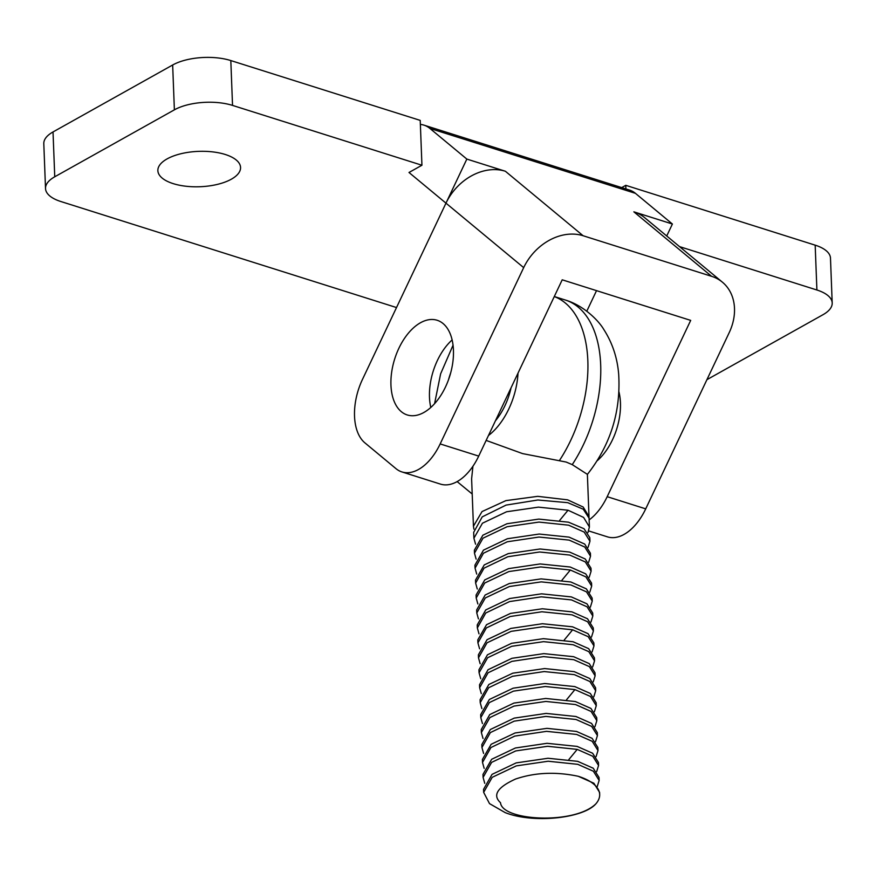 <?xml version="1.0" encoding="UTF-8"?>
<svg xmlns="http://www.w3.org/2000/svg" width="876" height="876" viewBox="0 0 876 876"><rect width="100%" height="100%" fill="white"/><g stroke="black" fill="none" stroke-linecap="round" stroke-linejoin="round"><path stroke-width="1.31" d="M445.972 203.155L362.456 379.45A49.647 28.831 -72.5 0 0 364.898 442.862L395.974 468.649A49.647 28.831 -72.5 0 0 401.898 471.923A49.647 28.831 -72.5 0 0 440.168 443.924L523.684 267.629L445.972 203.155A49.647 39.332 -50.3 0 1 505.386 171.258L466.842 159.082L445.972 203.155L408.993 172.484L421.936 165.236L420.217 120.395L230.815 60.564A41.369 17.695 177.8 0 0 172.66 64.999L53.02 131.947A41.369 17.695 177.8 0 0 43.8 143.686L45.519 188.526A41.369 17.695 177.8 0 0 60.827 201.513L396.521 307.553M706.921 379.669L822.98 314.714A41.369 17.695 177.8 0 0 832.2 302.986L830.481 258.135A41.369 17.695 177.8 0 0 815.173 245.16L625.771 185.329L625.913 188.931M621.697 187.606L625.771 185.329M588.705 530.933L607.462 536.857A49.647 28.831 107.5 0 0 645.721 508.857L729.237 332.562A49.647 39.332 129.7 0 0 722.393 282.171L644.681 217.697A49.647 39.332 129.7 0 0 633.863 211.839L672.396 224.015L635.428 193.333A49.647 28.831 -72.5 0 0 629.505 190.07L423.951 125.137A49.647 28.831 -72.5 0 0 420.37 124.425M635.428 193.333L429.875 128.411A49.647 28.831 -72.5 0 0 423.951 125.137M523.684 267.629A49.647 39.332 -50.3 0 1 583.098 235.732L711.575 276.312A49.647 39.332 129.7 0 1 722.393 282.171M429.875 128.411L466.842 159.082M672.396 224.015L666.724 235.994M401.898 471.923L440.442 484.1A49.647 28.831 -72.5 0 0 478.712 456.1L562.217 279.805L690.693 320.386L607.188 496.681A49.647 28.831 107.5 0 1 589.132 519.906M430.795 407.46A49.647 28.831 107.5 0 1 429.481 397.277A49.647 28.831 107.5 0 1 452.125 339.932M390.948 385.101A49.647 28.831 107.5 0 1 405.468 336.964A49.647 28.831 107.5 0 1 437.146 320.266A49.647 28.831 107.5 0 1 453.44 350.126A49.647 28.831 107.5 0 1 438.92 398.251A49.647 28.831 107.5 0 1 407.241 414.95A49.647 28.831 107.5 0 1 390.948 385.101M832.2 302.986A41.369 17.695 177.8 0 0 816.903 290L679.513 246.605M421.936 165.236L232.534 105.405A41.369 17.695 177.8 0 0 174.379 109.839L54.75 176.788A41.369 17.695 177.8 0 0 45.519 188.526M173.174 183.621A41.369 17.695 -2.2 0 1 157.866 170.645A41.369 17.695 -2.2 0 1 181.113 153.694A41.369 17.695 -2.2 0 1 225.252 154.483A41.369 17.695 -2.2 0 1 240.561 167.469A41.369 17.695 -2.2 0 1 217.314 184.409A41.369 17.695 -2.2 0 1 173.174 183.621M586.8 311.188L596.534 290.635M618.982 392.021A49.647 28.831 107.5 0 1 620.449 402.883A49.647 28.831 107.5 0 1 597.29 460.677M495.433 420.808A49.647 28.831 -72.5 0 0 511.047 387.838M473.927 529.181L473.445 526.224L482.03 511.573L505.912 500.623L537.744 496.342L567.637 499.846L583.164 507.018L589 516.577L587.38 474.354L572.247 464.63L566.181 462.057L522.6 453.604L486.147 440.409M595.822 803.894A57.925 24.78 177.8 0 0 599.677 794.466L599.6 792.386L593.873 783.221L578.259 776.289C555.91 771.548 535.017 772.457 515.592 779.027C497.327 787.316 492.301 795.211 500.514 802.712C501.992 820.9 574.349 824.907 595.822 803.894C583.405 818.206 533.615 823.856 505.167 812.61L489.509 803.62L483.661 792.353L492.192 777.33L516.325 765.876L548.157 761.233L577.799 764.332L593.38 771.23L599.14 780.428L597.257 786.495M599.677 794.466A57.925 24.78 177.8 0 0 578.259 776.289M589 516.577L589 517.387M589.395 526.739L589.066 518.132L583.252 509.208L567.747 502.671L537.886 499.999L506.087 505.091L482.227 516.873L473.675 532.345L473.894 538.061M475.558 544.171L473.905 538.247L482.435 523.224L506.569 511.77L538.411 507.138L568.031 510.226L583.602 517.42L589.406 526.958L587.938 532.553M589.942 541.072L589.811 537.645L584.04 528.743L568.491 522.184L538.806 519.096L506.974 523.739L482.862 535.203L474.365 550.205L474.474 553.008M476.128 559.118L474.474 553.194L483.005 538.171L507.138 526.717L538.97 522.085L568.612 525.173L584.193 532.082L589.953 541.269L588.07 547.336M590.512 556.008L590.413 553.227L584.686 544.062L569.072 537.13L539.211 534.042L507.357 538.74L483.453 550.15L474.934 565.151L475.044 567.955M476.708 574.065L475.055 568.141L483.464 553.216L507.313 541.773L539.014 537.043L569.181 540.12L584.774 547.029L590.523 556.216L588.639 562.283M599.14 780.428L599.02 777.439L593.238 768.23L577.678 761.343L548.004 758.255L516.161 762.897L492.049 774.362L483.552 789.364L483.661 792.167M484.746 783.33L483.092 777.406L491.622 762.372L515.756 750.918L547.599 746.286L577.218 749.385L592.778 756.273L598.56 765.482L596.687 771.548M598.56 765.285L598.45 762.492L592.625 753.25L577.109 746.396L547.007 743.308L515.406 747.995L491.655 759.273L482.972 774.417M483.596 753.437L481.942 747.513L490.363 732.577L514.201 721.145L545.901 716.404L576.069 719.492L591.661 726.401L597.421 735.588L595.538 741.654M597.41 735.369L597.301 732.599L591.574 723.423L575.959 716.502L546.109 713.414L514.245 718.112L490.341 729.511L481.833 744.523L481.931 747.327M597.98 750.349L597.87 747.546L592.121 738.348L576.528 731.449L546.92 728.35L515.099 732.971L491.14 744.282L482.402 759.47L482.512 762.273M484.165 768.383L482.512 762.459L490.932 747.524L514.792 736.081L546.493 731.351L576.649 734.438L592.209 741.315L597.99 750.535L596.107 756.601M596.83 720.433L596.72 717.652L590.95 708.432L575.379 701.545L545.704 698.457L513.873 703.1L489.75 714.575L481.252 729.577L481.362 732.38M483.015 738.479L481.373 732.566L489.903 717.543L514.026 706.078L545.857 701.446L575.499 704.545L591.081 711.443L596.841 720.641L594.957 726.697M482.446 723.543L480.793 717.619L489.334 702.585L513.456 691.131L545.299 686.499L574.919 689.587L590.49 696.475L596.271 705.695L594.388 711.761M596.26 705.498L596.151 702.705L590.325 693.463L574.809 686.598L544.708 683.521L513.117 688.207L489.355 699.486L480.683 714.63L480.793 717.433M481.296 693.639L479.643 687.726L488.063 672.79L511.902 661.358L543.602 656.617L573.78 659.694L589.373 666.614L595.122 675.801L593.238 681.856M595.111 675.582L595.001 672.812L589.274 663.636L573.66 656.704L543.81 653.627L511.945 658.314L488.041 669.724L479.533 684.736L479.643 687.54M481.877 708.585L480.223 702.672L488.644 687.737L512.493 676.294L544.193 671.563L574.349 674.64L589.909 681.528L595.691 690.748L593.808 696.803M595.68 690.562L595.581 687.759L589.822 678.561L574.229 671.651L544.631 668.563L512.799 673.184L488.841 684.485L480.103 699.683L480.212 702.475M594.541 660.646L594.432 657.865L588.65 648.645L573.09 641.758L543.405 638.67L511.573 643.312L487.461 654.788L478.953 669.779L479.062 672.582M480.727 678.692L479.073 672.768L487.603 657.745L511.726 646.291L543.558 641.659L573.2 644.747L588.792 651.656L594.541 660.854L592.669 666.91M480.147 663.745L478.493 657.821L487.034 642.798L511.157 631.344L543 626.712L572.63 629.8L588.19 636.688L593.972 645.908L592.088 651.963M593.961 645.711L593.851 642.918L588.026 633.666L572.51 626.811L542.408 623.734L510.817 628.42L487.056 639.699L478.384 654.832L478.493 657.646M478.997 633.852L477.343 627.928L485.764 613.003L509.602 601.56L541.302 596.83L571.481 599.907L587.073 606.816L592.822 616.014L590.939 622.07M592.811 615.795L592.702 613.025L586.975 603.849L571.36 596.917L541.51 593.829L509.646 598.527L485.742 609.937L477.234 624.938L477.343 627.753M479.577 648.798L477.924 642.875L486.344 627.95L510.193 616.507L541.894 611.777L572.05 614.853L587.61 621.741L593.402 630.961L591.519 637.016M593.391 630.764L593.282 627.972L587.522 618.774L571.94 611.864L542.332 608.776L510.511 613.397L486.541 624.697L477.803 639.885L477.913 642.688M592.242 600.859L592.132 598.078L586.351 588.858L570.791 581.971L541.105 578.883L509.274 583.525L485.162 595.001L476.664 609.992L476.774 612.795M478.427 618.905L476.774 612.981L485.304 597.958L509.427 586.504L541.269 581.872L570.9 584.96L586.493 591.869L592.253 601.067L590.369 607.123M477.847 603.958L476.205 598.034L484.735 583.011L508.868 571.557L540.7 566.925L570.331 570.013L585.891 576.901L591.672 586.121L589.789 592.176M591.661 585.913L591.563 583.131L585.737 573.879L570.21 567.024L540.12 563.947L508.518 568.633L484.756 579.912L476.084 595.045L476.194 597.848M477.278 589.011L475.624 583.087L484.045 568.152L507.894 556.72L539.605 551.99L569.75 555.066L585.321 561.954L591.103 571.174L589.22 577.229M591.092 570.977L590.982 568.185L585.223 558.976L569.641 552.077L540.032 548.989L508.211 553.61L484.253 564.91L475.515 580.098L475.624 582.901M472.93 466.229L471.616 478.8L473.434 526.049M559.687 520.366L568.031 510.226M633.863 211.839L711.575 276.312M583.098 235.732L505.386 171.258M815.173 245.16L816.903 290M230.815 60.564L232.534 105.405M53.02 131.947L54.75 176.788M172.66 64.999L174.379 109.839M440.168 443.924L478.712 456.1M645.721 508.857L607.188 496.681M450.713 372.76A57.925 33.638 -72.5 0 0 448.501 379.779M488.458 435.514A57.925 33.638 -72.5 0 0 518.012 373.121M587.347 474.453C610.473 445.019 620.92 411.632 618.686 374.304C617.361 357.857 612.412 342.921 603.816 329.507C598.877 320.999 584.259 305.724 565.403 300.041A107.573 62.47 107.5 0 1 572.247 464.63M559.403 460.579A107.573 62.47 -72.5 0 0 554.278 296.57M568.874 759.525L577.218 749.385M566.575 699.738L574.919 689.587M564.275 639.951L572.63 629.8M561.987 580.153L570.331 570.013M554.3 296.537L565.403 300.041M482.983 774.417L483.092 777.406M472.208 494.009L457.13 481.592M434.584 403.672L440.628 373.833L453.045 345.21"/></g></svg>
